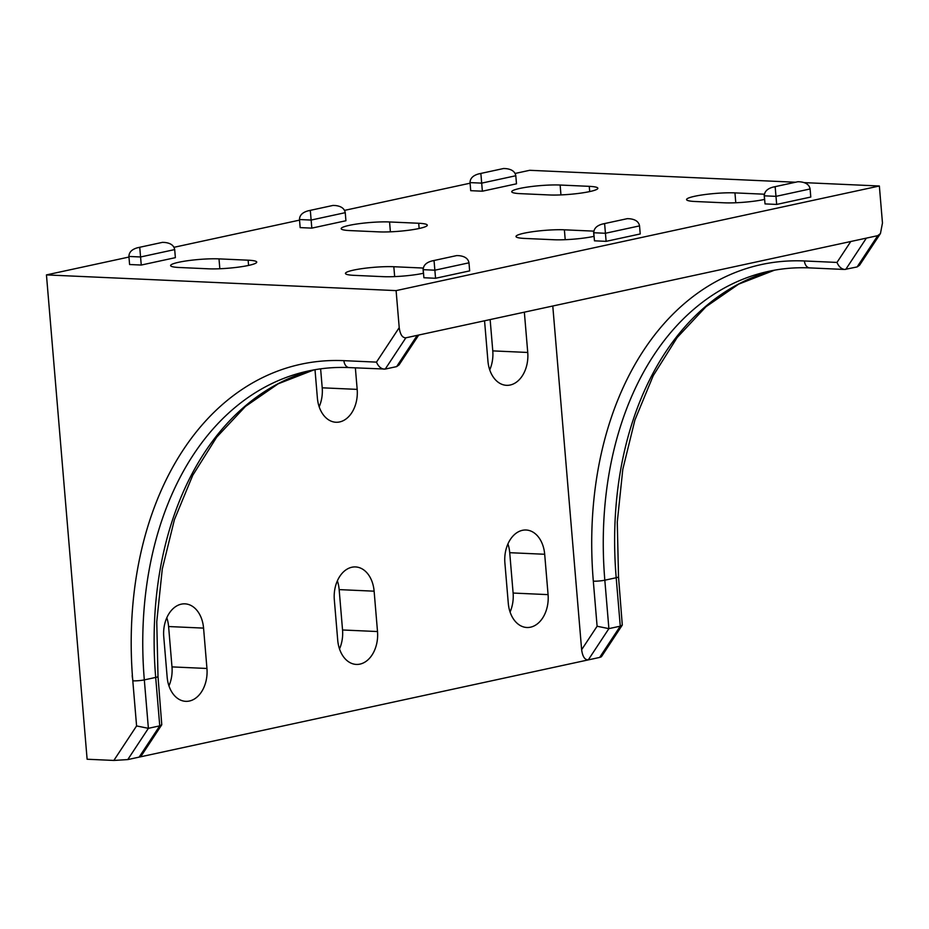 <?xml version="1.0" encoding="UTF-8"?>
<svg xmlns="http://www.w3.org/2000/svg" width="929" height="929" viewBox="0 0 929 929"><rect width="100%" height="100%" fill="white"/><g stroke="black" fill="none" stroke-linecap="round" stroke-linejoin="round"><path stroke-width="1.39" d="M384.165 369.161C380.867 368.697 378.3 366.351 376.477 362.124L343.916 360.661A8.175 5.725 -87.4 0 0 349.234 367.594L385.245 369.068L405.857 337.819C402.35 337.866 400.144 334.475 399.215 327.635L396.102 290.614L46.45 274.903L87.117 759.237L113.849 760.445L127.772 759.585L599.658 657.43L601.388 656.768L622.291 625.078L620.27 626.169L599.658 657.43M127.772 759.585L148.385 728.324L136.586 725.944L113.849 760.445M385.245 369.068L396.625 366.618L399.04 364.911L418.747 335.021M405.857 337.819L877.742 235.664L857.13 266.925L859.557 265.218L880.448 233.539L877.742 235.664M349.234 367.594C335.299 366.967 321.643 368.105 308.265 371.008A326.753 229.428 77.8 0 0 144.32 679.889L148.385 728.324L159.753 725.863L139.141 757.123L141.847 754.987L161.774 724.771L159.753 725.863L155.689 677.427A8.175 1.057 -4.8 0 0 158 676.475L156.757 621.756L162.285 568.978L174.408 519.694L192.721 475.346L216.643 437.234L245.43 406.449L278.177 383.805L313.967 369.881A326.753 229.428 -102.2 0 0 155.689 677.427L144.32 679.889A8.175 1.057 175.2 0 1 132.801 680.852L136.586 725.944M774.484 270.188L738.694 284.123L705.947 306.756L677.16 337.541L653.238 375.653L634.913 420.001L622.802 469.296L617.274 522.075L618.517 576.793L622.291 625.078M396.102 290.614L879.357 185.997L882.469 223.018L880.448 233.539M879.357 185.997L804.27 182.63M795.549 182.235L529.704 170.297L515.119 173.456M774.449 270.2A326.753 229.428 -102.2 0 0 616.194 577.733L604.825 580.195A326.753 229.428 77.8 0 1 768.771 271.314C782.16 268.423 795.816 267.285 809.751 267.9A8.175 5.725 -87.4 0 1 804.433 260.968A334.916 235.165 -102.2 0 0 593.317 581.171A8.175 1.057 175.2 0 0 604.825 580.195L608.89 628.631L597.103 626.262L581.635 649.708C582.564 656.548 584.782 659.95 588.289 659.892L608.89 628.631L620.27 626.169L616.194 577.733A8.175 1.057 175.2 0 0 618.517 576.793M857.13 266.925L844.682 269.468C841.384 269.015 838.817 266.669 836.983 262.431L804.433 260.968M581.635 649.708L552.778 306.013M158 676.475L161.774 724.771M524.351 312.167L527.742 352.463A28.59 20.02 -87.4 0 1 506.56 385.326A28.59 20.02 -87.4 0 1 487.934 361.079L484.555 320.784M355.366 367.872L357.177 389.379A28.59 20.02 -87.4 0 1 335.996 422.254A28.59 20.02 -87.4 0 1 317.381 397.995L315.001 369.696M504.888 562.881A28.59 20.02 -87.4 0 1 526.069 530.006A28.59 20.02 -87.4 0 1 544.684 554.265L548.075 594.63A28.59 20.02 -87.4 0 1 526.894 627.493A28.59 20.02 -87.4 0 1 508.279 603.235L504.888 562.881M334.324 599.797A28.59 20.02 -87.4 0 1 355.505 566.934A28.59 20.02 -87.4 0 1 374.12 591.181L377.511 631.546A28.59 20.02 -87.4 0 1 356.33 664.421A28.59 20.02 -87.4 0 1 337.715 640.162L334.324 599.797M163.759 636.725A28.59 20.02 -87.4 0 1 184.941 603.85A28.59 20.02 -87.4 0 1 203.567 628.109L206.946 668.474A28.59 20.02 -87.4 0 1 185.765 701.337A28.59 20.02 -87.4 0 1 167.15 677.078L163.759 636.725M489.734 369.847A28.59 20.02 92.6 0 0 492.776 350.883L490.14 319.576M319.17 406.774A28.59 20.02 92.6 0 0 322.212 387.811L320.621 368.836M510.067 612.014A28.59 20.02 92.6 0 0 513.11 593.05L509.719 552.697A28.59 20.02 92.6 0 0 507.919 543.918M339.503 648.941A28.59 20.02 92.6 0 0 342.546 629.978L339.155 589.613A28.59 20.02 92.6 0 0 337.366 580.834M132.185 675.511A28.59 20.02 92.6 0 0 133.021 680.864M168.95 685.857A28.59 20.02 92.6 0 0 171.981 666.894L168.602 626.541A28.59 20.02 92.6 0 0 166.802 617.762M248.136 260.19A28.59 3.716 175.2 0 1 256.741 262.106A28.59 3.716 175.2 0 1 239.45 266.995A28.59 3.716 175.2 0 1 208.34 268.806L179.204 267.494A28.59 3.716 175.2 0 1 170.611 265.578A28.59 3.716 175.2 0 1 187.89 260.689A28.59 3.716 175.2 0 1 219 258.877L248.136 260.19L248.577 265.427M418.7 223.262A28.59 3.716 175.2 0 1 427.294 225.178A28.59 3.716 175.2 0 1 410.014 230.067A28.59 3.716 175.2 0 1 378.904 231.878L349.768 230.578A28.59 3.716 175.2 0 1 341.175 228.662A28.59 3.716 175.2 0 1 358.455 223.773A28.59 3.716 175.2 0 1 389.565 221.961L418.7 223.262L419.142 228.499M589.265 186.346A28.59 3.716 175.2 0 1 597.858 188.262A28.59 3.716 175.2 0 1 580.567 193.151A28.59 3.716 175.2 0 1 549.469 194.962L520.321 193.65A28.59 3.716 175.2 0 1 511.728 191.734A28.59 3.716 175.2 0 1 529.019 186.845A28.59 3.716 175.2 0 1 560.129 185.034L589.265 186.346L589.706 191.583M423.519 273.254A28.59 3.716 175.2 0 1 383.166 276.656L354.03 275.344A28.59 3.716 175.2 0 1 345.437 273.428A28.59 3.716 175.2 0 1 362.728 268.539A28.59 3.716 175.2 0 1 393.826 266.728L422.974 268.04A28.59 3.716 175.2 0 1 423.31 268.063M594.072 236.338A28.59 3.716 175.2 0 1 553.73 239.74L524.595 238.428A28.59 3.716 175.2 0 1 516.001 236.512A28.59 3.716 175.2 0 1 533.281 231.623A28.59 3.716 175.2 0 1 564.391 229.811L593.526 231.124A28.59 3.716 175.2 0 1 593.875 231.135M764.637 199.41A28.59 3.716 175.2 0 1 724.295 202.812L695.159 201.5A28.59 3.716 175.2 0 1 686.554 199.584A28.59 3.716 175.2 0 1 703.845 194.695A28.59 3.716 175.2 0 1 734.955 192.884L764.091 194.196A28.59 3.716 175.2 0 1 764.428 194.219M46.45 274.903L128.968 257.043M174.002 247.3L299.533 220.127M344.554 210.372L470.097 183.199M468.982 262.814L469.656 270.885L435.55 278.27L423.891 277.748L423.218 269.665L434.877 270.2L468.982 262.814C468.193 258.622 464.825 256.241 458.891 255.661L456.778 255.568L458.891 255.661M174.687 249.587L175.372 257.658L141.254 265.044L129.595 264.521L128.922 256.45L140.581 256.973L174.687 249.587C173.897 245.407 170.53 243.026 164.596 242.446L162.482 242.353L164.596 242.446M639.547 225.886L640.22 233.957L606.114 241.343L594.455 240.82L593.782 232.749L605.429 233.272L639.547 225.886C638.746 221.706 635.39 219.325 629.456 218.745L627.342 218.652L629.456 218.745M345.251 212.671L345.925 220.742L311.819 228.128L300.16 227.605L299.486 219.534L311.134 220.057L345.251 212.671C344.45 208.479 341.094 206.099 335.16 205.518L333.046 205.425L335.16 205.518M810.1 188.97L810.785 197.041L776.667 204.426L765.02 203.904L764.335 195.822L775.994 196.356L810.1 188.97C809.31 184.778 805.954 182.398 800.02 181.817L797.895 181.724L800.02 181.817M515.804 175.744L516.489 183.814L482.372 191.2L470.724 190.677L470.039 182.607L481.698 183.129L515.804 175.744C515.014 171.563 511.658 169.183 505.724 168.602L503.599 168.509L505.724 168.602M482.372 191.2L480.874 173.572L478.795 173.874C473.047 175.442 470.12 178.345 470.039 182.607M776.667 204.426L775.169 186.787L773.091 187.101C767.342 188.657 764.416 191.571 764.335 195.822M311.819 228.128L310.321 210.488L308.231 210.802C302.482 212.358 299.568 215.273 299.486 219.534M606.114 241.343L604.616 223.703L602.526 224.017C596.778 225.584 593.863 228.488 593.782 232.749M141.254 265.044L139.756 247.416L137.666 247.718C131.918 249.286 129.003 252.189 128.922 256.45M435.55 278.27L434.052 260.631L431.962 260.944C426.214 262.501 423.299 265.415 423.218 269.665M343.916 360.661A334.916 235.165 -102.2 0 0 132.801 680.852M399.215 327.635L376.477 362.124M417.226 335.357L396.625 366.618M593.317 581.171L597.103 626.262M850.79 241.494L836.983 262.431M845.762 269.387L866.374 238.126M492.776 350.883L527.742 352.463M322.212 387.811L357.177 389.379M513.11 593.05L548.075 594.63M509.719 552.697L544.684 554.265M342.546 629.978L377.511 631.546M339.155 589.613L374.12 591.181M171.981 666.894L206.946 668.474M168.602 626.541L203.567 628.109M219 258.877L219.836 268.748M389.565 221.961L390.389 231.82M560.129 185.034L560.953 194.904M422.974 268.04L423.403 273.277M393.826 266.728L394.662 276.598M593.526 231.124L593.968 236.361M564.391 229.811L565.215 239.682M764.091 194.196L764.532 199.433M734.955 192.884L735.78 202.754M809.751 267.9L844.682 269.468M478.795 173.874L503.599 168.509M773.091 187.101L797.895 181.724M308.231 210.802L333.046 205.425M602.526 224.017L627.342 218.652M137.666 247.718L162.482 242.353M431.962 260.944L456.778 255.568"/></g></svg>
